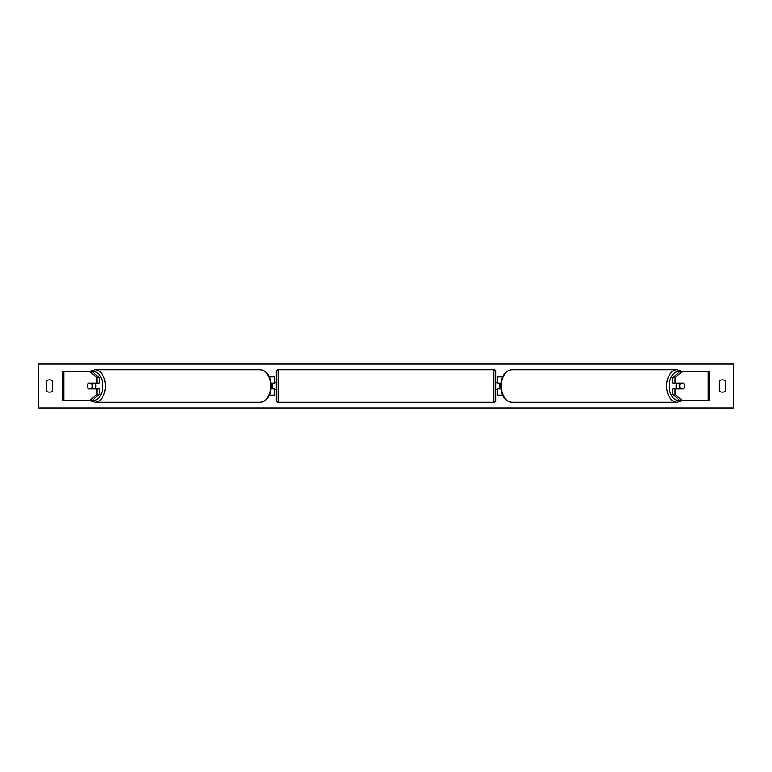 <?xml version="1.0" encoding="UTF-8"?>
<svg xmlns="http://www.w3.org/2000/svg" width="772" height="772" viewBox="0 0 772 772"><rect width="100%" height="100%" fill="white"/><g stroke="black" fill="none" stroke-linecap="round" stroke-linejoin="round"><path stroke-width="1.16" d="M269.428 395.139L274.465 395.139L274.465 388.924L271.136 388.924M274.465 383.443L274.465 376.861L269.428 376.861M272.641 383.076L274.832 383.443L274.832 382.343L276.299 382.343M272.641 383.443L272.641 388.924M271.136 383.076L274.465 383.076M99.173 377.711L96.934 377.711L89.89 371.371L92.129 371.371L99.173 377.711L99.173 383.076L88.471 383.076A3.657 2.355 -90 0 0 87.535 386A3.657 2.355 -90 0 0 88.471 388.924L96.934 388.924L96.934 394.289L99.173 394.289L99.173 388.924L96.934 388.924M99.173 394.289L92.129 400.629L62.368 400.629L62.368 371.371L89.89 371.371M96.934 383.076L96.934 377.711M89.89 400.629L96.934 394.289M672.827 377.711L672.827 383.076L683.529 383.076A3.657 2.355 -90 0 1 684.465 386A3.657 2.355 -90 0 1 683.529 388.924L675.066 388.924L675.066 394.289L672.827 394.289L679.871 400.629L709.632 400.629L709.632 371.371L679.871 371.371L672.827 377.711L675.066 377.711L682.11 371.371M672.827 394.289L672.827 388.924L675.066 388.924M675.066 383.076L675.066 377.711M682.11 400.629L675.066 394.289M502.572 395.139L497.535 395.139L497.535 388.924L500.864 388.924M497.535 383.443L497.535 376.861L502.572 376.861M499.359 383.076L499.359 388.924M500.864 383.076L497.535 383.076M278.123 369.73L278.123 402.27A1.824 1.824 0 0 1 276.299 400.446L276.299 371.554A1.824 1.824 0 0 1 278.123 369.73L493.877 369.73A1.824 1.824 0 0 1 495.701 371.554L495.701 400.446A1.824 1.824 0 0 1 493.877 402.27L493.877 369.73M278.123 402.27L493.877 402.27M276.299 389.657L274.832 389.657L274.832 388.557L272.641 388.557M495.701 389.657L497.168 389.657L497.168 388.557L499.359 388.557M499.359 383.443L497.168 383.443L497.168 382.343L495.701 382.343M94.937 383.076A3.657 2.355 90 0 1 95.873 386A3.657 2.355 90 0 1 94.937 388.924M91.559 388.557L88.211 388.557A3.657 2.355 90 0 1 87.535 386A3.657 2.355 90 0 1 88.211 383.443L91.559 383.443A3.657 2.355 90 0 1 92.235 386A3.657 2.355 90 0 1 91.559 388.557L94.087 388.557A3.657 2.355 90 0 1 93.817 388.924M93.817 383.076A3.657 2.355 90 0 1 94.087 383.443L91.559 383.443M38.6 407.944L38.6 364.056L733.4 364.056L733.4 407.944L38.6 407.944M46.281 381.243L46.281 390.757A4.574 4.574 0 0 0 52.863 390.757L52.863 381.243A4.574 4.574 0 0 0 46.281 381.243M719.137 390.757L719.137 381.243A4.574 4.574 0 0 1 725.719 381.243L725.719 390.757A4.574 4.574 0 0 1 719.137 390.757M677.063 383.076A3.657 2.355 90 0 0 676.127 386A3.657 2.355 90 0 0 677.063 388.924M684.465 386A3.657 2.355 90 0 0 683.789 383.443L680.441 383.443A3.657 2.355 90 0 0 679.765 386A3.657 2.355 90 0 0 680.441 388.557L683.789 388.557A3.657 2.355 90 0 0 684.465 386M680.441 383.443L677.913 383.443A3.657 2.355 90 0 1 678.183 383.076M680.441 388.557L677.913 388.557A3.657 2.355 90 0 0 678.183 388.924M63.738 400.629L63.738 371.371M708.262 400.629L708.262 371.371M92.437 400.35A14.446 9.283 -90 0 0 102.811 386A14.446 9.283 -90 0 0 92.437 371.65M105.388 386A16.27 10.461 90 0 1 94.927 402.27L260.203 402.27A16.27 10.461 -90 0 0 270.663 386A16.27 10.461 -90 0 0 260.203 369.73L94.927 369.73A16.27 10.461 90 0 1 105.388 386M679.563 400.35A14.446 9.283 -90 0 1 669.189 386A14.446 9.283 -90 0 1 679.563 371.65M677.073 369.73A16.27 10.461 90 0 0 666.612 386A16.27 10.461 90 0 0 677.073 402.27L511.797 402.27A16.27 10.461 -90 0 1 501.337 386A16.27 10.461 -90 0 1 511.797 369.73L677.073 369.73L681.994 371.371M90.006 400.629L94.927 402.27M260.203 369.73C266.89 370.57 270.596 375.993 271.319 386C270.596 396.007 266.89 401.43 260.203 402.27M90.006 371.371L94.927 369.73M511.797 402.27C505.11 401.43 501.404 396.007 500.681 386C501.404 375.993 505.11 370.57 511.797 369.73M681.994 400.629L677.073 402.27"/></g></svg>
